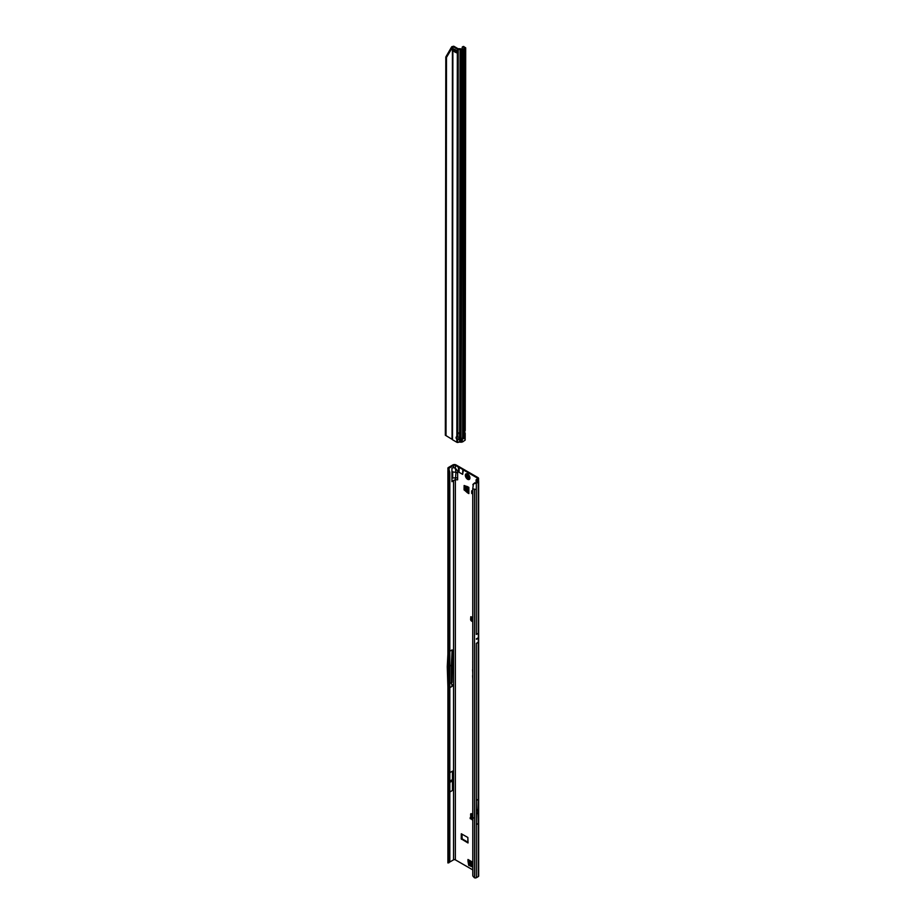 <?xml version="1.0" encoding="UTF-8"?>
<svg xmlns="http://www.w3.org/2000/svg" width="924" height="924" viewBox="0 0 924 924"><rect width="100%" height="100%" fill="white"/><g stroke="black" fill="none" stroke-linecap="round" stroke-linejoin="round"><path stroke-width="1.39" d="M472.742 620.974L471.182 619.981L471.725 617.555L470.79 616.724L470.628 619.473A1.294 0.739 -120 0 0 471.529 621.055L472.742 621.748M472.742 620.189L471.171 619.184L471.182 619.981M472.742 660.926L472.742 663.259M472.742 664.321L472.742 665.834M477.35 638.265L476.472 638.773A1.294 0.739 -120 0 0 476.461 638.727L476.461 639.281A1.294 0.739 -120 0 0 476.472 639.235L476.472 638.773M472.742 867.151L468.676 865.211L467.983 861.099L468.664 860.325M468.664 860.648L467.983 861.099M468.676 865.211L469.357 864.806L468.664 860.706M469.357 864.806L468.895 865.545M472.742 866.978L469.577 865.153M467.452 492.769L468.191 492.4L467.452 492.769L464.067 489.755L464.749 489.362L464.749 485.678M464.749 489.362L464.241 490.124M468.145 492.377L464.922 489.72M471.309 616.839L471.309 617.867M471.332 813.686A1.294 0.739 -120 0 0 471.309 813.917L471.483 816.862M477.177 480.191L477.916 479.394A2.252 1.305 180 0 0 478.574 478.482A2.252 1.305 180 0 0 477.916 477.558L456.04 464.934A2.252 1.305 180 0 0 452.852 464.934L448.336 467.544A1.421 0.82 0 0 0 447.932 468.052L448.856 468.341L453.545 465.326A1.294 0.739 180 0 1 455.359 465.326L458.258 467.001L459.009 472.256L462.647 474.358L463.398 469.969A1.605 0.936 180 0 1 463.016 469.623L458.847 467.221A1.605 0.936 180 0 1 458.258 467.001M461.919 834.06L462.15 838.876L468.075 842.295M467.983 861.041L467.983 859.493A1.294 0.739 120 0 0 468.249 860.082L472.742 862.669M464.067 489.755L464.125 485.516L468.849 487.364L468.849 493.578A1.294 0.739 180 0 1 468.468 493.046L468.468 487.144M467.509 492.804L468.849 493.578M461.238 838.876L468.006 842.965L467.844 837.479L461.307 833.783L461.238 838.876L461.919 838.484M477.223 477.951L477.223 479.002A1.294 0.739 180 0 0 477.223 477.951L463.398 469.969M472.742 869.865L455.359 859.84L455.359 479.729L457.646 479.81L457.646 470.836L455.359 468.295L455.982 472.314L451.952 471.864L451.952 468.156L453.545 467.59L455.359 468.295L455.359 465.326M472.742 814.483L471.529 813.778A1.294 0.739 -120 0 0 470.628 814.31L470.79 817.243M472.742 666.793L472.742 668.341M472.742 669.403A1.132 0.658 -120 0 0 472.591 669.842L472.742 672.614M472.742 675.375A1.132 0.658 -120 0 0 472.591 675.814L472.742 678.586M472.742 494.028L471.679 493.428L471.679 490.794L472.742 491.406M471.367 620.235L471.356 619.438M473.631 817.983L471.633 816.781L470.177 817.74L472.742 819.449M472.291 816.781L471.633 816.781L472.291 816.781M472.742 818.664L472.037 818.237L472.718 817.451M470.362 818.248L472.742 820.246M451.986 665.199L451.986 682.49L452.448 656.19L451.986 665.199L451.351 665.188L452.125 649.884L449.815 651.224M452.448 684.719L452.125 686.324L451.351 682.547L451.351 665.188L449.815 666.077M449.815 687.664L452.125 686.324M455.359 859.84A1.294 0.739 0 0 0 453.545 859.84L449.11 862.392M457.646 477.812L451.952 477.997L451.952 481.693L453.545 480.422L453.545 859.84M452.125 649.884L452.448 656.19M449.815 791.984L452.448 790.459L452.448 771.136L452.448 790.459M449.815 772.66L452.448 771.136M448.868 862.773L447.874 862.912L448.972 860.741L448.972 472.545L449.815 472.268L449.815 860.463L448.117 859.874L448.117 471.679L448.336 470.697L448.972 472.545L447.874 468.41M474.763 482.802L473.169 484.326L477.627 481.658M476.334 877.708L476.334 643.37L478.262 642.261L478.447 638.149A1.294 0.739 -120 0 0 478.447 638.103L478.447 637.641A1.294 0.739 -120 0 0 478.447 637.595L478.286 633.298L476.31 634.441L476.334 489.512L472.742 488.888L472.788 875.617A1.929 1.294 -129.5 0 0 473.307 876.622L474.52 877.8A1.421 0.82 0 0 0 476.334 877.708L478.262 876.599A1.421 0.82 0 0 0 478.667 876.021L478.667 481.508A1.421 0.82 180 0 1 478.262 482.097L476.334 483.206L476.334 489.512M478.205 823.503L476.38 824.554L476.38 800.357L478.205 799.306A182.005 105.082 60 0 1 477.893 809.447A31.243 18.041 -120 0 0 477.893 812.993A182.005 105.082 60 0 1 478.205 823.503L478.205 799.306M457.646 472.834L455.982 472.314L455.359 479.729L453.545 480.422M477.223 479.002L476.495 479.429A1.421 0.82 0 0 0 476.114 479.845L477.65 481.381M477.177 479.822L478.343 480.988A1.421 0.82 180 0 1 478.667 481.508M476.079 481.543L476.114 479.845M474.451 483.333L474.971 483.414A1.421 0.82 0 0 0 476.334 483.206M448.856 468.341L449.33 470.813L448.348 470.697L448.024 469.577L448.972 469.588L449.815 472.268M448.348 862.219L449.33 861.884L448.856 862.843L448.902 862.254M449.815 860.463L449.33 861.884M448.024 862.739L448.856 862.843M458.743 470.097L458.847 467.221M458.812 471.009L458.951 467.244M462.912 472.511L463.016 469.623M462.843 473.342L462.982 469.565M472.834 484.765L473.458 483.829L472.742 488.888M449.815 683.437L451.986 682.49M447.921 653.892L447.274 666.724L447.921 687.387M449.815 781.138L451.963 779.891M449.815 782.397L451.963 781.161M472.037 818.237L472.742 818.398M472.834 617.001L471.702 617.417M472.603 617.07L471.448 619.022L472.742 619.727M472.742 617.22L471.529 618.953L472.626 617.255M471.448 619.022L472.742 619.611M468.468 491.822L466.17 489.258L466.054 486.105M471.679 493.428L472.742 493.589M472.742 865.465L470.374 863.963L469.311 860.694M467.636 479.279A3.222 1.86 -120 0 0 468.768 479.591A3.222 1.86 -120 0 0 469.253 479.441A3.222 1.86 -120 0 0 469.276 479.429A3.222 1.86 -120 0 0 469.762 476.842A3.222 1.86 -120 0 0 467.659 474.012A3.222 1.86 -120 0 0 466.054 473.85A3.222 1.86 -120 0 0 466.043 473.85A3.222 1.86 -120 0 0 465.661 474.208A3.222 1.86 -120 0 0 467.359 479.106M469.276 479.429L469.253 479.441A3.222 1.86 -120 0 0 469.738 476.853A3.222 1.86 -120 0 0 467.636 474.024A3.222 1.86 -120 0 0 466.031 473.862L466.031 473.862M468.249 477.904A1.444 0.832 60 0 1 468.225 477.927L466.47 476.934A1.444 0.832 60 0 1 466.458 476.899A1.444 0.832 60 0 1 466.447 476.865L467.313 475.617A1.444 0.832 60 0 1 467.348 475.641L468.249 477.904M459.274 437.988A1.605 1.317 0 0 1 457.75 439.027L457.75 439.581A1.605 1.317 180 0 0 457.761 436.96L456.849 436.809A1.605 0.936 -120 0 0 456.41 436.867A1.605 0.936 -120 0 0 456.849 439.293L457.53 438.9A1.605 0.936 -120 0 1 456.826 436.809M453.488 48.856A1.294 0.739 -179.9 0 1 453.268 48.753L453.88 49.087A6.445 3.719 -120 0 0 454.643 49.365A1.294 0.739 60 0 1 454.827 49.434A5.994 3.453 60 0 1 455.082 49.573A5.994 3.453 60 0 1 455.347 49.734A1.294 0.739 60 0 1 455.532 49.873A6.445 3.719 -120 0 0 456.294 50.485L456.906 50.866A1.294 0.739 -179.9 0 1 456.733 50.739M465.199 433.298L465.165 440.113L464.818 435.25L463.998 435.724L463.767 438.761L463.386 437.999L464.056 49.226L463.178 49.781A1.294 0.739 -179.9 0 1 461.538 49.861L458.246 49.307A1.294 0.739 -179.9 0 1 457.345 49.087L453.349 46.789A1.929 1.12 -120 0 0 453.003 46.639L453.684 46.235A1.929 1.12 60 0 1 454.042 46.385L453.349 46.789M463.767 438.761L463.386 437.999M458.246 48.753L457.761 432.94L459.598 432.94L457.761 433.09L459.598 433.09L460.083 48.753L458.027 48.695L454.042 46.385M456.837 442.261L456.849 439.293L457.75 439.581L457.392 442.446A1.294 0.739 0.1 0 1 456.837 442.261L452.852 439.951A1.929 1.12 -120 0 1 452.506 439.697L452.876 46.697L446.488 57.392L446.015 435.631L452.379 439.501M456.525 52.067A6.445 3.719 -120 0 0 456.213 51.963A1.294 0.739 60 0 1 456.029 51.894A5.994 3.453 60 0 1 455.509 51.594A1.294 0.739 60 0 1 455.324 51.455A6.445 3.719 -120 0 0 454.804 51.028M446.488 57.392L445.807 56.999L451.744 46.743L453.684 46.235M462.104 441.73L462.693 436.474L463.513 436.001L463.998 49.307M457.75 442.469A1.929 1.582 180 0 0 458.905 442.019L461.03 442.18A1.294 0.739 0.1 0 0 461.226 442.25L462.012 441.926M465.165 440.113L462.52 441.961M464.887 429.475L464.714 433.414M462.081 49.399L462.254 47.101A1.929 1.04 -116.6 0 1 462.485 46.893A1.929 1.04 -116.6 0 1 463.351 47.043L465.373 47.54A1.294 0.739 -179.9 0 1 465.303 48.556L464.056 49.226M464.795 432.755L464.876 432.813A1.294 0.739 -179.9 0 1 465.188 433.264L464.229 433.298M463.559 437.572L463.513 436.001M463.548 436.232L464.044 49.272M463.779 437.364L464.264 49.041M463.351 47.043L464.622 48.152L462.497 49.388L460.822 48.891A1.294 0.739 0.1 0 0 460.083 48.753M456.525 51.12L454.389 51.063A1.294 0.739 -179.9 0 1 453.257 50.855L453.268 48.729M453.257 50.889L453.88 51.247A6.445 3.719 -120 0 1 454.643 51.848A1.294 0.739 60 0 0 454.827 51.998A5.994 3.453 60 0 0 455.336 52.287A1.294 0.739 60 0 0 455.532 52.368A6.445 3.719 -120 0 1 456.294 52.645L456.906 52.968A1.294 0.739 -179.9 0 1 456.548 52.31L456.548 50.635M464.079 46.674A1.929 1.04 -116.6 0 0 463.213 46.523A1.929 1.04 -116.6 0 0 462.982 46.731M451.744 46.743L452.425 47.136L452.055 439.166M445.807 56.999L445.333 435.227L446.015 435.631M459.494 432.963L459.586 441.637M457.865 432.963L457.761 436.96M472.742 862.242L467.983 859.493M471.448 618.757L472.025 618.098M451.952 477.997L451.952 471.864M453.545 465.326L453.545 467.59M449.029 469.75L449.029 467.937M478.447 638.103L477.558 638.611M477.35 638.727L476.472 639.235M478.447 638.149L476.461 639.281M476.461 638.727L477.558 638.149M478.262 642.261L478.262 876.599M476.38 813.871L477.893 812.993M476.38 810.325L477.893 809.447M477.916 479.394L477.916 480.688M478.262 482.097L478.262 633.321M474.52 877.8L474.52 489.604M452.691 477.708L452.691 471.829M459.193 467.325L459.009 472.256M462.832 469.427L462.647 474.358M471.309 813.917L470.628 814.31M471.309 816.296L470.628 816.689M470.362 818.017L470.351 818.791M472.187 620.674L471.529 621.055M462.15 838.876L461.469 839.269M467.244 490.875L467.244 486.498M467.579 491.21L467.579 486.636M472.742 864.09L469.519 862.231M472.742 863.697L469.392 861.769M467.382 475.721L467.278 476.426A1.317 0.762 -120 0 0 467.301 476.484L467.902 477.073L467.174 476.53A1.421 0.82 60 0 1 467.163 476.507L467.151 476.368M466.608 477.073L467.325 476.518L466.47 476.934M467.348 478.955A2.622 1.513 -120 0 0 469.196 477.893A2.622 1.513 -120 0 0 467.348 474.682A2.622 1.513 -120 0 0 465.488 475.756A2.622 1.513 -120 0 0 467.348 478.955M468.041 477.535L467.151 477.708M467.902 477.073L467.07 477.512M466.574 476.23L467.278 475.825L466.539 476.68M466.447 476.865L467.151 476.472A1.421 0.82 60 0 1 467.151 476.472L467.278 476.426M467.278 476.403L466.505 476.703M463.178 49.781L462.693 436.474M461.03 442.18L462.092 49.399M464.818 435.25L464.218 433.321M464.818 431.797L465.303 48.556M463.998 435.724L464.483 49.03M460.822 48.891L459.771 441.672M455.648 50.947L455.648 49.977M454.389 51.063L454.4 49.295M454.643 51.848L455.324 51.455M454.827 51.998L455.509 51.594M455.336 52.287L456.029 51.894M455.532 52.368L456.213 51.963M456.906 52.968L456.906 50.866M456.849 436.809L457.345 49.087M464.645 48.152L465.373 47.54M447.909 862.739L447.921 471.275M478.574 478.482L478.574 481.208M449.226 470.512L448.902 469.149M447.932 471.263L447.955 468.618M470.177 817.74L470.166 818.514M468.768 479.591L467.475 479.256L465.661 474.208M456.525 52.437L456.525 50.624M465.199 430.572L465.684 48.025M462.485 46.893L463.213 46.523"/></g></svg>
